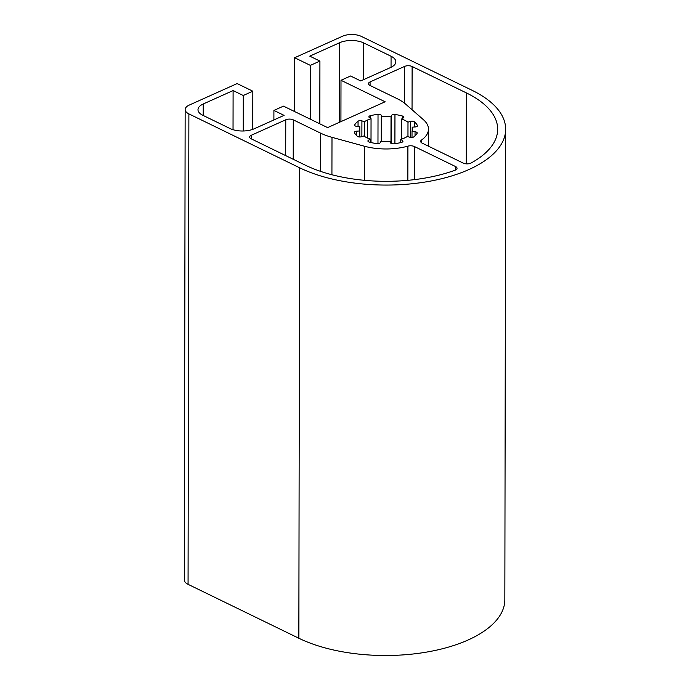 <?xml version="1.0" encoding="UTF-8"?>
<svg xmlns="http://www.w3.org/2000/svg" width="690" height="690" viewBox="0 0 690 690"><rect width="100%" height="100%" fill="white"/><g stroke="black" fill="none" stroke-linecap="round" stroke-linejoin="round"><path stroke-width="1.03" d="M505.658 129.272L504.839 599.731A119.75 55.994 -179.9 0 1 468.165 639.958A119.75 55.994 -179.9 0 1 298.848 638.25L188.068 584.335A13.308 6.219 -179.9 0 1 184.342 580.005L185.162 109.555A13.308 6.219 -179.9 0 1 189.241 105.087L237.136 83.576L252.833 91.209L243.26 95.505L233.108 90.562L203.214 103.992A17.034 7.961 0.1 0 0 197.996 109.71A17.034 7.961 0.1 0 0 202.765 115.256L230.089 128.556A17.034 7.961 0.1 0 0 254.17 128.797L284.064 115.368L273.913 110.426L283.478 106.131L327.603 127.607L385.123 101.775L340.998 80.29L350.563 75.995L360.723 80.937L390.618 67.508A17.034 7.961 0.1 0 0 395.836 61.79A17.034 7.961 0.1 0 0 391.066 56.252L363.742 42.953A17.034 7.961 0.1 0 0 339.661 42.711L309.767 56.14L319.919 61.082L310.353 65.377L294.656 57.736L342.551 36.225A13.308 6.219 -179.9 0 1 361.37 36.415L472.141 90.338A119.75 55.994 -179.9 0 1 505.658 129.272A119.75 55.994 -179.9 0 1 468.993 169.507A119.75 55.994 -179.9 0 1 299.667 167.799L188.888 113.885A13.308 6.219 -179.9 0 1 185.162 109.555M471.115 163.004A5.322 2.493 -179.9 0 1 470.744 163.185A5.322 2.493 -179.9 0 1 463.223 163.107L422.142 143.115A5.322 2.493 -179.9 0 1 420.65 141.381A5.322 2.493 -179.9 0 1 421.521 140.027A42.582 19.907 0.1 0 0 428.481 129.142A42.582 19.907 0.1 0 0 423.462 119.732L405.746 104.216A53.225 24.883 0.1 0 0 397.138 98.661L369.952 85.431A5.322 2.493 -179.9 0 1 368.46 83.706A5.322 2.493 -179.9 0 1 370.09 81.912L404.59 66.421A5.322 2.493 -179.9 0 1 412.111 66.499L466.397 92.917A111.763 52.259 -179.9 0 1 497.671 129.263A111.763 52.259 -179.9 0 1 471.115 163.004M417.398 125.425A2.665 1.242 -179.9 0 1 417.476 125.727A2.665 1.242 -179.9 0 1 416.665 126.624A2.665 1.242 -179.9 0 1 415.233 126.951L412.197 127.167A26.608 12.446 -179.9 0 1 412.517 129.116A26.608 12.446 -179.9 0 1 412.025 131.488L415.035 131.773A2.665 1.242 -179.9 0 1 417.191 132.998A2.665 1.242 -179.9 0 1 417.088 133.343A32.465 15.18 -179.9 0 1 413.75 136.913A2.665 1.242 -179.9 0 1 413.31 137.163A2.665 1.242 -179.9 0 1 409.903 137.267L407.419 136.422A26.608 12.446 -179.9 0 1 404.366 138.052A26.608 12.446 -179.9 0 1 400.761 139.415L402.477 140.605A2.665 1.242 -179.9 0 1 402.934 141.303A2.665 1.242 -179.9 0 1 402.115 142.192A2.665 1.242 -179.9 0 1 401.554 142.39A32.465 15.18 -179.9 0 1 393.792 143.805A2.665 1.242 -179.9 0 1 390.514 142.787L390.04 141.364A26.608 12.446 -179.9 0 1 380.794 141.269L380.207 142.683A2.665 1.242 -179.9 0 1 379.44 143.339A2.665 1.242 -179.9 0 1 376.852 143.632A32.465 15.18 -179.9 0 1 369.21 142.062A2.665 1.242 -179.9 0 1 367.917 140.993A2.665 1.242 -179.9 0 1 368.426 140.26L370.237 139.104A26.608 12.446 -179.9 0 1 363.828 135.982L361.275 136.784A2.665 1.242 -179.9 0 1 357.463 136.344A32.465 15.18 -179.9 0 1 354.41 132.713A2.665 1.242 -179.9 0 1 354.332 132.402A2.665 1.242 -179.9 0 1 356.583 131.178L359.619 130.962A26.608 12.446 -179.9 0 1 359.292 129.021A26.608 12.446 -179.9 0 1 359.792 126.641L356.773 126.365A2.665 1.242 -179.9 0 1 354.626 125.14A2.665 1.242 -179.9 0 1 354.729 124.787A32.465 15.18 -179.9 0 1 358.058 121.224A2.665 1.242 -179.9 0 1 361.914 120.862L364.398 121.707A26.608 12.446 -179.9 0 1 367.442 120.077A26.608 12.446 -179.9 0 1 371.048 118.723L369.331 117.524A2.665 1.242 -179.9 0 1 368.883 116.834A2.665 1.242 -179.9 0 1 370.263 115.739A32.465 15.18 -179.9 0 1 378.025 114.333A2.665 1.242 -179.9 0 1 381.294 115.351L381.777 116.765A26.608 12.446 -179.9 0 1 391.014 116.86L391.601 115.454A2.665 1.242 -179.9 0 1 394.956 114.497A32.465 15.18 -179.9 0 1 402.598 116.067A2.665 1.242 -179.9 0 1 403.892 117.136A2.665 1.242 -179.9 0 1 403.383 117.869L401.571 119.034A26.608 12.446 -179.9 0 1 407.988 122.147L410.533 121.354A2.665 1.242 -179.9 0 1 414.354 121.794A32.465 15.18 -179.9 0 1 417.398 125.425L417.398 126.029M455.555 166.549A5.322 2.493 -179.9 0 1 457.047 168.282A5.322 2.493 -179.9 0 1 455.417 170.068A5.322 2.493 -179.9 0 1 455.012 170.232A111.763 52.259 -179.9 0 1 305.42 165.212L251.134 138.793A5.322 2.493 -179.9 0 1 249.642 137.069A5.322 2.493 -179.9 0 1 251.272 135.275L285.772 119.784A5.322 2.493 -179.9 0 1 293.293 119.862L320.479 133.092A53.225 24.883 0.1 0 0 331.994 137.336L364.458 146.237A42.582 19.907 0.1 0 0 407.894 146.142A5.322 2.493 -179.9 0 1 414.474 146.556L455.555 166.549L455.547 170.007M390.971 143.304L391.014 116.86M381.734 141.346L381.777 116.765M371.013 142.537L371.048 118.723M364.372 136.344L364.398 121.707M359.775 136.991L359.792 126.641M359.611 136.991L359.619 130.962M370.237 142.338L370.237 139.104M400.752 142.589L400.761 139.415M412.008 137.483L412.025 131.488M412.189 131.057L412.197 127.167M407.963 136.611L407.988 122.147M401.537 139.156L401.571 119.034M340.929 121.621L340.998 80.29M319.806 123.812L319.919 61.082M310.259 119.163L310.353 65.377M294.561 111.521L294.656 57.736M252.764 129.358L252.833 91.209M243.199 130.996L243.26 95.505M233.039 129.694L233.108 90.562M273.896 119.939L273.913 110.426M298.848 638.25L299.667 167.799M402.477 141.993L402.477 140.605M414.414 179.642L414.474 146.556M407.833 180.34L407.894 146.142M364.398 180.323L364.458 146.237M331.925 174.751L331.994 137.336M320.41 171.327L320.479 133.092M293.224 159.287L293.293 119.862M285.712 155.621L285.772 119.784M251.272 138.863L251.272 135.275M381.251 141.312L381.294 115.351M377.973 143.667L378.025 114.333M370.254 118.171L370.263 115.739M367.408 137.991L367.442 120.077M361.879 136.594L361.914 120.862M358.05 126.477L358.058 121.224M354.729 125.485L354.729 124.787M356.575 135.533L356.583 131.178M368.426 141.726L368.426 140.26M415.035 135.809L415.035 131.773M414.345 127.012L414.354 121.794M410.507 137.431L410.533 121.354M402.598 118.378L402.598 116.067M394.904 143.667L394.956 114.497M391.558 143.589L391.601 115.454M421.521 142.752L421.521 140.027M466.268 163.849L466.397 92.917M412.042 109.727L412.111 66.499M404.521 103.198L404.59 66.421M370.09 85.5L370.09 81.912M391.049 67.31L391.066 56.252M363.673 79.609L363.742 42.953M339.523 122.251L339.661 42.711M188.068 584.335L188.888 113.885M203.188 115.463L203.214 103.992M428.456 146.185L428.481 129.142"/></g></svg>
